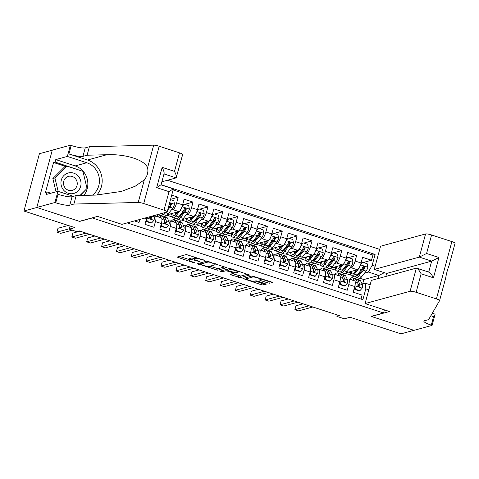 <?xml version="1.0" encoding="UTF-8"?>
<svg xmlns="http://www.w3.org/2000/svg" width="479" height="479" viewBox="0 0 479 479"><rect width="100%" height="100%" fill="white"/><g stroke="black" fill="none" stroke-linecap="round" stroke-linejoin="round"><path stroke-width="0.72" d="M204.515 260.354L186.367 254.535L177.14 257.091L193.69 262.702L195.127 262.893L192.39 261.851A5.119 0.886 -164.9 0 1 189.079 260.073A5.119 0.886 -164.9 0 1 189.349 259.887L190.109 259.678A5.119 0.886 -164.9 0 1 196.402 260.756L199.791 261.642L197.114 260.558A5.119 0.886 -164.9 0 1 193.797 258.786A5.119 0.886 -164.9 0 1 194.067 258.594L194.833 258.385A5.119 0.886 -164.9 0 1 201.126 259.462L204.515 260.354M267.749 282.885L269.713 283.221L272.365 282.466L271.33 281.909L252.134 275.958L242.907 278.515L261.169 284.682L263.139 285.017L266.318 284.113L257.912 281.155L255.942 280.82L254.409 281.239A4.275 0.742 -164.9 0 1 249.721 280.52A4.275 0.742 -164.9 0 1 246.374 278.856A4.275 0.742 -164.9 0 1 246.595 278.694L252.613 277.054A4.275 0.742 -164.9 0 1 257.307 277.772A4.275 0.742 -164.9 0 1 260.648 279.437A4.275 0.742 -164.9 0 1 260.426 279.598L259.337 279.928L260.372 280.484L267.749 282.885L268.162 281.335L270.39 281.604M92.064 218.029L79.646 221.418L36.883 207.491L23.95 211.023L74.886 227.615L69.198 229.172L76.634 231.597L79.221 230.89L339.491 315.679L336.905 316.385L344.341 318.81L350.029 317.254L400.971 333.851L413.904 330.312L371.147 316.385L383.565 312.991L92.1 217.885M226.878 267.731L206.73 261.169L197.504 263.725L217.735 270.228L226.92 267.581M231.399 268.899L249.661 275.066L240.434 277.622L231.1 274.886L230.064 274.329L233.854 273.258L232.902 272.647L226.04 270.713L222.184 271.767L220.083 271.144L229.435 268.563L231.399 268.899M23.95 211.023L39.416 153.705L52.265 150.196M361.034 263.097L361.639 262.929M363.31 262.474L371.518 260.235L362.591 257.325L361.07 262.983L355.119 261.043A6.514 1.82 108 0 1 351.376 267.803L349.658 268.276M346.161 258.253L346.766 258.085M348.437 257.63L356.645 255.391L347.724 252.481L346.197 258.133L340.246 256.199A6.514 1.82 108 0 1 336.503 262.959L334.785 263.426M331.294 253.409L331.893 253.241M333.564 252.786L341.772 250.541L332.851 247.637L331.324 253.289L325.373 251.349A6.514 1.82 108 0 1 321.631 258.115L319.912 258.582M316.421 248.559L317.02 248.397M318.691 247.942L326.9 245.697L317.978 242.793L316.451 248.445L310.5 246.505A6.514 1.82 108 0 1 306.758 253.271L305.039 253.738M301.548 243.715L302.153 243.554M303.818 243.093L312.027 240.853L303.105 237.943L301.578 243.601L295.627 241.661A6.514 1.82 108 0 1 291.885 248.421L290.166 248.894M286.676 238.871L287.28 238.704M288.945 238.249L297.154 236.009L288.232 233.099L286.705 238.752L280.754 236.818A6.514 1.82 108 0 1 277.018 243.577L275.293 244.045M271.803 234.027L272.407 233.86M274.072 233.405L282.281 231.159L273.359 228.255L271.832 233.908L265.881 231.974A6.514 1.82 108 0 1 262.145 238.734L260.426 239.201M256.93 229.178L257.534 229.016M259.199 228.561L267.408 226.316L258.486 223.412L256.96 229.064L251.014 227.124A6.514 1.82 108 0 1 247.272 233.89L245.553 234.357M242.057 224.334L242.661 224.172M244.326 223.717L252.535 221.472L243.613 218.562L242.087 224.22L236.141 222.28A6.514 1.82 108 0 1 232.399 229.04L230.68 229.513M227.184 219.49L227.788 219.322M229.453 218.867L237.662 216.628L228.74 213.718L227.214 219.376L221.268 217.436A6.514 1.82 108 0 1 217.526 224.196L215.807 224.669M212.311 214.646L212.916 214.478M214.58 214.023L222.789 211.784L213.868 208.874L212.341 214.526L206.395 212.592A6.514 1.82 108 0 1 202.653 219.352L200.935 219.819M197.438 209.802L198.043 209.634M199.707 209.179L207.916 206.934L198.995 204.03L197.468 209.682L191.522 207.742A6.514 1.82 108 0 1 187.78 214.508L186.062 214.975M182.565 204.952L183.17 204.79M184.834 204.335L193.049 202.09L184.122 199.186L182.595 204.838L176.649 202.898A6.514 1.82 108 0 1 172.907 209.664L171.189 210.131M170.578 199.318L178.176 197.246L171.71 195.139M134.455 220.921L139.024 222.412L139.82 219.454M146.772 217.556A6.514 1.82 -72 0 1 146.496 218.693L144.975 224.346L153.897 227.256L155.424 221.603A6.514 1.82 108 0 0 155.37 215.969A6.514 1.82 108 0 0 155.022 215.969L153.945 216.263M155.37 215.969L161.321 217.909A6.514 1.82 -72 0 1 161.369 223.537L159.848 229.196L168.77 232.099L170.296 226.447A6.514 1.82 108 0 0 170.243 220.813A6.514 1.82 108 0 0 169.895 220.813L168.818 221.112M170.243 220.813L176.194 222.753A6.514 1.82 -72 0 1 176.242 228.381L174.721 234.039L183.643 236.943L185.169 231.291A6.514 1.82 108 0 0 185.116 225.663A6.514 1.82 108 0 0 184.768 225.663L183.691 225.956M185.116 225.663L191.067 227.597A6.514 1.82 -72 0 1 191.115 233.231L189.588 238.883L198.516 241.793L200.042 236.135A6.514 1.82 108 0 0 199.988 230.507A6.514 1.82 108 0 0 199.641 230.507L198.563 230.8M199.988 230.507L205.94 232.441A6.514 1.82 -72 0 1 205.988 238.075L204.461 243.727L213.389 246.637L214.915 240.979A6.514 1.82 108 0 0 214.861 235.351A6.514 1.82 108 0 0 214.514 235.351L213.436 235.644M214.861 235.351L220.813 237.291A6.514 1.82 -72 0 1 220.861 242.919L219.334 248.571L228.261 251.481L229.788 245.829A6.514 1.82 108 0 0 229.734 240.195A6.514 1.82 108 0 0 229.387 240.195L228.309 240.488M229.734 240.195L235.686 242.134A6.514 1.82 -72 0 1 235.734 247.763L234.207 253.421L243.134 256.325L244.655 250.673A6.514 1.82 108 0 0 244.607 245.038A6.514 1.82 108 0 0 244.26 245.038L243.182 245.338M244.607 245.038L250.559 246.978A6.514 1.82 -72 0 1 250.607 252.613L249.08 258.265L258.007 261.169L259.528 255.517A6.514 1.82 108 0 0 259.48 249.888A6.514 1.82 108 0 0 259.133 249.888L258.055 250.182M259.48 249.888L265.426 251.822A6.514 1.82 -72 0 1 265.48 257.457L263.953 263.109L272.88 266.019L274.401 260.36A6.514 1.82 108 0 0 274.353 254.732A6.514 1.82 108 0 0 274.006 254.732L272.928 255.026M274.353 254.732L280.299 256.672A6.514 1.82 -72 0 1 280.353 262.3L278.826 267.953L287.747 270.863L289.274 265.204A6.514 1.82 108 0 0 289.226 259.576A6.514 1.82 108 0 0 288.879 259.576L287.801 259.869M289.226 259.576L295.172 261.516A6.514 1.82 -72 0 1 295.226 267.144L293.699 272.796L302.62 275.706L304.147 270.054A6.514 1.82 108 0 0 304.099 264.42A6.514 1.82 108 0 0 303.752 264.42L302.668 264.719M304.099 264.42L310.045 266.36A6.514 1.82 -72 0 1 310.099 271.988L308.572 277.646L317.493 280.55L319.02 274.898A6.514 1.82 108 0 0 318.972 269.264A6.514 1.82 108 0 0 318.625 269.264L317.541 269.563M318.972 269.264L324.918 271.204A6.514 1.82 -72 0 1 324.972 276.838L323.445 282.49L332.366 285.394L333.893 279.742A6.514 1.82 108 0 0 333.845 274.114A6.514 1.82 108 0 0 333.498 274.114L332.414 274.407M333.845 274.114L339.791 276.048A6.514 1.82 -72 0 1 339.845 281.682L338.318 287.334L347.239 290.244L348.766 284.586A6.514 1.82 108 0 0 348.718 278.958A6.514 1.82 108 0 0 348.371 278.958L347.287 279.251M340.713 272.012L340.365 271.904M361.07 262.983A6.514 1.82 -72 0 1 357.328 269.743L345.826 272.886M325.84 267.168L325.492 267.054M346.197 258.133A6.514 1.82 -72 0 1 342.455 264.899L330.953 268.036M310.967 262.324L310.62 262.211M331.324 253.289A6.514 1.82 -72 0 1 327.582 260.049L316.08 263.193M296.094 257.48L295.747 257.367M316.451 248.445A6.514 1.82 -72 0 1 312.709 255.205L301.207 258.349M281.221 252.637L280.874 252.523M301.578 243.601A6.514 1.82 -72 0 1 297.836 250.361L286.334 253.505M266.348 247.787L266.001 247.679M286.705 238.752A6.514 1.82 -72 0 1 282.963 245.517L271.461 248.655M251.475 242.943L251.128 242.829M271.832 233.908A6.514 1.82 -72 0 1 268.09 240.674L256.588 243.811M236.602 238.099L236.255 237.985M256.96 229.064A6.514 1.82 -72 0 1 253.217 235.824L241.721 238.967M221.729 233.255L221.388 233.141M242.087 224.22A6.514 1.82 -72 0 1 238.344 230.98L226.848 234.123M206.856 228.405L206.515 228.297M227.214 219.376A6.514 1.82 -72 0 1 223.471 226.136L211.975 229.279M191.983 223.561L191.642 223.448M212.341 214.526A6.514 1.82 -72 0 1 208.599 221.292L197.103 224.429M177.11 218.717L176.769 218.604M197.468 209.682A6.514 1.82 -72 0 1 193.726 216.442L182.23 219.586M162.237 213.874L161.896 213.76M182.595 204.838A6.514 1.82 -72 0 1 178.853 211.598L167.357 214.742M384.409 309.859L383.565 312.991M379.709 249.379L167.506 180.254M371.518 260.235L372.919 255.044L375.093 254.451L161.088 184.732M375.093 254.451L372.165 265.294L375.153 266.264M368.8 289.813L365.812 288.837L362.884 299.68L127.204 222.903M343.03 280.413L343.688 280.239M328.157 275.569L328.816 275.389M313.284 270.725L313.943 270.545M298.411 265.881L299.07 265.701M283.538 261.037L284.197 260.857M268.665 256.187L269.324 256.008M253.792 251.343L254.451 251.164M238.925 246.499L239.578 246.32M224.052 241.656L224.705 241.476M209.179 236.812L209.832 236.632M194.306 231.962L194.959 231.782M179.433 227.118L180.086 226.938M164.56 222.274L165.213 222.094M149.688 217.43L150.34 217.25M361.034 299.082L362.112 295.088L353.191 292.178L354.717 286.526A6.514 1.82 -72 0 0 354.664 280.898L348.718 278.958M178.176 197.246L176.649 202.898M193.049 202.09L191.522 207.742M207.916 206.934L206.395 212.592M222.789 211.784L221.268 217.436M237.662 216.628L236.141 222.28M252.535 221.472L251.014 227.124M267.408 226.316L265.881 231.974M282.281 231.159L280.754 236.818M297.154 236.009L295.627 241.661M312.027 240.853L310.5 246.505M326.9 245.697L325.373 251.349M341.772 250.541L340.246 256.199M356.645 255.391L355.119 261.043M372.919 255.044L173.105 189.947M362.639 283.969L363.83 279.544L378.835 275.449L368.423 272.054L364.531 273.12M363.83 279.544L359.849 278.251M355.586 276.862L355.238 276.748M337.288 314.96L336.905 316.385M70.042 226.04L69.198 229.172M377.985 278.586L378.835 275.449L384.38 272.689M357.903 285.262L358.561 285.083M362.16 284.095L365.411 283.209L370.165 284.754M330.324 268.462L335.983 270.306M315.451 263.618L321.11 265.462M300.578 258.774L306.237 260.612M285.706 253.924L291.364 255.768M270.833 249.08L276.491 250.924M255.96 244.236L261.618 246.08M241.087 239.392L246.745 241.236M226.214 234.548L231.872 236.387M211.341 229.698L216.999 231.543M196.468 224.855L202.126 226.699M181.595 220.011L187.253 221.855M166.728 215.167L172.38 217.005M345.197 273.305L350.856 275.15M170.183 213.969L171.907 214.526M185.056 218.813L186.78 219.376M199.929 223.657L201.653 224.22M214.802 228.501L216.526 229.064M229.675 233.351L231.399 233.908M244.547 238.195L246.272 238.758M259.42 243.039L261.145 243.601M274.293 247.882L276.012 248.445M289.166 252.732L290.885 253.289M304.039 257.576L305.758 258.133M318.912 262.42L320.631 262.983M333.785 267.264L335.504 267.827M365.812 288.837L365.411 283.209M368.423 272.054L372.165 265.294M348.658 272.108L350.377 272.671M193.797 258.786L194.217 257.235A5.119 0.886 -164.9 0 1 194.486 257.043L194.773 256.966M193.899 258.421A5.119 0.886 -164.9 0 0 190.528 258.127L190.109 259.678M189.079 260.073L189.492 258.522A5.119 0.886 -164.9 0 1 189.762 258.337L190.528 258.127M179.529 256.403L189.217 259.558M209.748 266.246L218.155 268.677L224.992 266.815M199.899 263.037L200.408 263.205M209.592 262.223L208.215 261.989L200.192 264.18L202.976 265.3A5.119 0.886 -164.9 0 0 209.275 266.378L214.76 264.881A5.119 0.886 -164.9 0 0 215.029 264.689A5.119 0.886 -164.9 0 0 211.712 262.911L209.592 262.223L209.7 261.833M247.691 274.21L240.853 276.078L240.434 277.622M232.453 273.641L240.853 276.078M227.938 269.36L227.142 269.192M237.698 272.21A4.275 0.742 -164.9 0 0 237.925 272.048A4.275 0.742 -164.9 0 0 234.578 270.384A4.275 0.742 -164.9 0 0 229.89 269.665L227.687 270.3L228.722 270.857L235.578 272.785L237.698 272.21M260.372 280.484L260.792 278.934L268.162 281.335M255.151 281.035L261.588 283.137L264.348 283.257M245.296 277.826L246.541 278.233M68.263 225.459L57.977 228.267L56.929 232.141L69.305 228.758M56.929 232.141L60.647 233.351L72.281 230.177M78.173 176.062A10.592 9.999 74.7 0 0 63.976 175.446A10.592 9.999 74.7 0 0 63.803 190.355A10.592 9.999 74.7 0 0 78.005 190.971A10.592 9.999 74.7 0 0 78.173 176.062M75.299 178.481A7.251 6.844 74.7 0 0 68.467 176.38A7.251 6.844 74.7 0 0 65.455 188.265A7.251 6.844 74.7 0 0 72.287 190.367A7.251 6.844 74.7 0 0 75.299 178.481M56.055 191.804L52.864 178.541L64.797 166.674L66.868 166.111L82.927 171.338L87.046 188.439L79.963 195.48M58.157 191.355L54.929 177.978L66.868 166.111M52.864 178.541L54.929 177.978M161.878 181.792L176.152 177.889L163.998 173.931M73.91 204.054L76.197 195.576L95.914 195.085L121.361 191.444L135.258 186.193L144.329 179.805C147.394 175.949 148.472 171.955 147.562 167.818C145.005 160.034 125.761 153.855 106.805 154.735L87.088 155.22L82.945 156.352A11.406 1.982 15.1 0 1 68.916 153.951L71.203 145.466L70.383 145.203L52.277 150.149L36.811 207.467L79.418 221.346L97.53 216.4L121.923 224.346L166.937 212.047A4.886 0.85 -164.9 0 0 167.195 211.868A4.886 0.85 -164.9 0 0 164.028 210.167L143.724 203.557A4.886 0.85 -164.9 0 0 138.215 202.467L73.91 204.054L69.772 205.186A11.406 1.982 15.1 0 1 55.738 202.785L54.917 202.515L36.811 207.467M87.088 155.22L89.375 146.742L85.238 147.873A11.406 1.982 15.1 0 1 71.203 145.466M55.738 202.785L58.025 194.3A11.406 1.982 15.1 0 0 72.06 196.707L76.197 195.576M164.028 210.167L169.021 191.66L156.675 187.636L162.153 167.345L174.5 171.368L179.493 152.855L159.19 146.239L143.724 203.557M147.562 167.818L153.675 145.149L89.375 146.742M54.917 202.515L57.953 191.289L46.361 194.456L47.032 191.977L50.864 193.223M65.641 166.441L53.546 162.501L45.475 192.396L47.032 191.977M53.546 162.501L55.097 162.076L55.768 159.597L67.353 156.435L70.383 145.203M92.393 195.175A18.328 17.31 74.7 0 0 99.159 177.416A18.328 17.31 74.7 0 0 86.765 162.758L67.353 156.435M57.953 191.289L73.431 196.33M96.764 195.061A21.22 20.04 74.7 0 0 87.507 160.004L68.916 153.951M153.675 145.149A4.886 0.85 15.1 0 1 159.19 146.239M179.493 152.855A4.886 0.85 15.1 0 1 182.661 154.549L176.152 177.889C176.883 177.248 176.332 175.075 174.5 171.368M55.768 159.597L75.173 165.92A18.328 17.31 -105.3 0 1 83.873 195.384M82.843 171.314L55.097 162.076M80.28 195.474L86.986 188.498M86.615 188.864L87.046 188.75M82.466 171.189L82.789 171.099M169.021 191.66L173.182 188.888M167.195 211.868L173.392 188.9L161.052 184.852M156.675 187.636L160.842 184.87M162.153 167.345C163.986 171.051 164.542 173.224 163.806 173.871M365.088 303.566L410.102 291.268L416.353 268.108L371.339 280.407L365.088 303.566L389.481 311.512L371.369 316.457L413.982 330.336L432.088 325.391L435.118 314.158L432.298 313.242M385.834 276.443L386.649 273.431L374.303 269.408L380.554 246.248L425.568 233.95A4.886 0.85 15.1 0 1 431.585 234.979L451.883 241.596A4.886 0.85 15.1 0 1 455.05 243.29L448.919 265.995C447.56 269.384 446.482 273.377 445.686 277.976L439.584 300.608A4.886 0.85 -164.9 0 1 439.572 300.644L428.621 319.613L424.484 320.744A11.406 1.982 -164.9 0 0 423.885 321.164A11.406 1.982 -164.9 0 0 431.274 325.127L432.088 325.391M431.585 234.979L426.585 253.493L438.932 257.51L433.459 277.808L421.113 273.784L416.119 292.298L436.417 298.908L451.883 241.596M374.303 269.408L419.317 257.109L425.568 233.95M439.584 300.608A4.886 0.85 -164.9 0 0 436.417 298.908M416.119 292.298A4.886 0.85 -164.9 0 0 410.102 291.268M430.884 315.691A11.406 1.982 -164.9 0 0 433.561 316.643L431.274 325.127M386.649 273.431L431.663 261.133L419.317 257.109L426.585 253.493M438.932 257.51L431.663 261.133L428.717 272.054M433.459 277.808C431.423 274.156 429.837 272.264 428.699 272.132M421.113 273.784C419.077 270.132 417.49 268.24 416.353 268.108L429.028 272.156M170.488 199.659L173.841 200.749L174.494 204.335A4.317 1.209 108 0 1 172.769 208.131L168.476 213.562A12.466 3.485 108 0 1 165.692 215.311L162.866 214.388A12.466 3.485 -72 0 0 165.65 212.64L165.896 212.335M162.83 213.167A12.466 3.485 108 0 1 161.082 213.808L160.812 213.718M162.118 213.664A12.466 3.485 -72 0 0 162.866 214.388M167.674 210.077L169.943 207.209A4.317 1.209 -72 0 0 171.29 204.593L171.296 203.94L170.614 203.33L169.506 204.012A4.317 1.209 108 0 1 168.967 205.281M169.871 203.503L170.548 204.796A2.197 0.617 108 0 1 170.129 205.491L168.285 207.826M181.721 207.455A4.317 1.209 108 0 1 180.206 210.556L175.913 215.987A12.466 3.485 108 0 1 173.129 217.735A12.466 3.485 108 0 1 171.919 213.496M178.026 211.826L176.092 214.269A10.346 2.892 108 0 1 173.787 215.718A10.346 2.892 108 0 1 172.775 213.263M182.337 205.725L184.253 204.144L188.714 205.599L189.367 209.179A4.317 1.209 108 0 1 187.642 212.975L183.349 218.406A12.466 3.485 108 0 1 180.565 220.154L177.739 219.232A12.466 3.485 -72 0 0 180.523 217.484L184.816 212.053A4.317 1.209 -72 0 0 186.163 209.437L186.169 208.784L185.487 208.179L184.379 208.856A4.317 1.209 108 0 1 183.032 211.473L178.739 216.903A12.466 3.485 108 0 1 175.955 218.652L173.129 217.735M180.266 216.286A10.346 2.892 108 0 1 180.206 215.053M184.253 204.144L182.026 206.647M176.835 212.149A12.466 3.485 -72 0 0 176.637 213.58M176.991 218.508A12.466 3.485 -72 0 0 177.739 219.232M175.643 212.478A10.346 2.892 -72 0 0 175.655 214.784M184.744 208.353L185.421 209.64A2.197 0.617 108 0 1 185.002 210.341L180.703 215.772A10.346 2.892 108 0 1 178.463 217.238M177.481 212.514A10.346 2.892 108 0 1 177.553 211.958M80.029 231.153L72.85 233.117L71.802 236.985L86.022 233.105M71.802 236.985L75.52 238.201L89.741 234.315M146.64 218.137L147.233 221.406L151.699 222.861L154.022 220.244A4.317 1.209 -72 0 0 154.232 216.861L153.663 215.676M146.275 220.011A10.346 2.892 -72 0 0 145.909 220.879M147.233 221.406L146.562 221.591L151.023 223.046L151.699 222.861M146.562 221.591L146.221 219.717M94.902 235.997L87.723 237.961L86.675 241.835L100.895 237.949M86.675 241.835L90.393 243.045L104.614 239.159M150.059 216.658L150.622 217.825A2.197 0.617 108 0 1 150.699 218.388L151.442 218.184A4.317 1.209 -72 0 0 151.508 216.263M149.765 216.736A4.317 1.209 108 0 1 149.658 217.598L150.454 218.831L151.442 218.184M161.513 222.98L162.106 226.25L166.572 227.705L168.889 225.094A4.317 1.209 -72 0 0 169.105 221.711L167.291 217.945A12.466 3.485 -72 0 0 166.518 217.167L163.692 216.251A12.466 3.485 -72 0 0 162.656 216.394M161.148 224.861A10.346 2.892 -72 0 0 160.782 225.723M160.944 217.783L159.854 215.526A12.466 3.485 -72 0 0 159.082 214.748A12.466 3.485 -72 0 0 156.441 216.316M158.896 217.119A10.346 2.892 -72 0 0 158.423 216.759A10.346 2.892 -72 0 0 157.836 216.771M162.106 226.25L161.435 226.435L165.896 227.89L166.572 227.705M161.435 226.435L161.094 224.561M109.775 240.841L102.596 242.805L101.548 246.679L115.768 242.793M101.548 246.679L105.266 247.888L119.487 244.003M159.082 214.748L161.908 215.67A12.466 3.485 108 0 1 162.68 216.442L164.495 220.208A4.317 1.209 108 0 1 164.531 222.448L165.327 223.675L166.315 223.028A4.317 1.209 -72 0 0 166.279 220.789L164.465 217.023A12.466 3.485 -72 0 0 163.692 216.251M164.644 220.915L165.494 222.669A2.197 0.617 108 0 1 165.572 223.232L166.315 223.028M176.386 227.83L176.979 231.1L181.439 232.549L183.762 229.938A4.317 1.209 -72 0 0 183.978 226.555L182.164 222.789A12.466 3.485 -72 0 0 181.391 222.017L178.565 221.094A12.466 3.485 -72 0 0 177.529 221.238M176.021 229.704A10.346 2.892 -72 0 0 175.655 230.573M175.817 222.633L174.727 220.37A12.466 3.485 -72 0 0 173.955 219.592A12.466 3.485 -72 0 0 171.314 221.166M173.769 221.963A10.346 2.892 -72 0 0 173.296 221.603A10.346 2.892 -72 0 0 172.709 221.615M176.979 231.1L176.308 231.279L180.769 232.734L181.439 232.549M176.308 231.279L175.967 229.411M124.648 245.691L117.469 247.649L116.421 251.523L130.641 247.637M116.421 251.523L120.139 252.732L134.354 248.852M173.955 219.592L176.781 220.514A12.466 3.485 108 0 1 177.553 221.292L179.368 225.052A4.317 1.209 108 0 1 179.403 227.291L180.2 228.519L181.188 227.872A4.317 1.209 -72 0 0 181.152 225.633L179.338 221.873A12.466 3.485 -72 0 0 178.565 221.094M179.517 225.759L180.367 227.513A2.197 0.617 108 0 1 180.445 228.076L181.188 227.872M196.594 212.299A4.317 1.209 108 0 1 195.079 215.4L190.786 220.831A12.466 3.485 108 0 1 188.002 222.579A12.466 3.485 108 0 1 186.792 218.34M192.899 216.67L190.965 219.113A10.346 2.892 108 0 1 188.66 220.562A10.346 2.892 108 0 1 187.648 218.107M197.21 210.568L199.126 208.988L203.587 210.443L204.24 214.023A4.317 1.209 108 0 1 202.515 217.819L198.222 223.25A12.466 3.485 108 0 1 195.438 224.998L192.612 224.082A12.466 3.485 -72 0 0 195.396 222.334L199.689 216.903A4.317 1.209 -72 0 0 201.036 214.281L201.042 213.628L200.36 213.023L199.252 213.7A4.317 1.209 108 0 1 197.905 216.322L193.612 221.753A12.466 3.485 108 0 1 190.828 223.501L188.002 222.579M195.139 221.13A10.346 2.892 108 0 1 195.079 219.897M199.126 208.988L196.899 211.49M191.708 216.999A12.466 3.485 -72 0 0 191.51 218.424M191.863 223.352A12.466 3.485 -72 0 0 192.612 224.082M190.516 217.322A10.346 2.892 -72 0 0 190.528 219.627M199.617 213.197L200.294 214.484A2.197 0.617 108 0 1 199.875 215.185L195.576 220.615A10.346 2.892 108 0 1 193.336 222.082M192.354 217.358A10.346 2.892 108 0 1 192.426 216.801M191.259 232.674L191.851 235.943L196.312 237.398L198.635 234.782A4.317 1.209 -72 0 0 198.851 231.399L197.037 227.639A12.466 3.485 -72 0 0 196.264 226.86L193.438 225.938A12.466 3.485 -72 0 0 192.402 226.088M190.893 234.548A10.346 2.892 -72 0 0 190.528 235.417M190.69 227.477L189.6 225.214A12.466 3.485 -72 0 0 188.828 224.435A12.466 3.485 -72 0 0 186.187 226.01M188.642 226.806A10.346 2.892 -72 0 0 188.169 226.453A10.346 2.892 -72 0 0 187.582 226.465M191.851 235.943L191.181 236.129L195.642 237.578L196.312 237.398M191.181 236.129L190.84 234.255M139.521 250.535L132.342 252.493L131.294 256.367L145.508 252.487M131.294 256.367L135.012 257.582L149.226 253.696M188.828 224.435L191.654 225.358A12.466 3.485 108 0 1 192.426 226.136L194.24 229.896A4.317 1.209 108 0 1 194.276 232.135L195.073 233.363L196.061 232.716A4.317 1.209 -72 0 0 196.025 230.477L194.211 226.717A12.466 3.485 -72 0 0 193.438 225.938M194.39 230.603L195.24 232.357A2.197 0.617 108 0 1 195.318 232.92L196.061 232.716M211.467 217.143A4.317 1.209 108 0 1 209.952 220.244L205.659 225.675A12.466 3.485 108 0 1 202.874 227.423A12.466 3.485 108 0 1 201.659 223.184M207.772 221.52L205.838 223.956A10.346 2.892 108 0 1 203.533 225.411A10.346 2.892 108 0 1 202.521 222.951M212.083 215.412L213.999 213.832L218.46 215.287L219.113 218.873A4.317 1.209 108 0 1 217.388 222.669L213.095 228.1A12.466 3.485 108 0 1 210.311 229.848L207.485 228.926A12.466 3.485 -72 0 0 210.269 227.178L214.562 221.747A4.317 1.209 -72 0 0 215.909 219.131L215.915 218.472L215.233 217.867L214.125 218.55A4.317 1.209 108 0 1 212.778 221.166L208.485 226.597A12.466 3.485 108 0 1 205.701 228.345L202.874 227.423M210.012 225.974A10.346 2.892 108 0 1 209.952 224.741M213.999 213.832L211.772 216.334M206.581 221.843A12.466 3.485 -72 0 0 206.383 223.268M206.736 228.196A12.466 3.485 -72 0 0 207.485 228.926M205.389 222.166A10.346 2.892 -72 0 0 205.401 224.471M214.49 218.041L215.161 219.334A2.197 0.617 108 0 1 214.748 220.029L210.449 225.459A10.346 2.892 108 0 1 208.209 226.932M207.227 222.202A10.346 2.892 108 0 1 207.299 221.645M206.132 237.518L206.724 240.787L211.185 242.242L213.508 239.626A4.317 1.209 -72 0 0 213.724 236.243L211.91 232.483A12.466 3.485 -72 0 0 211.137 231.704L208.311 230.782A12.466 3.485 -72 0 0 207.275 230.932M205.766 239.392A10.346 2.892 -72 0 0 205.401 240.26M205.563 232.321L204.473 230.058A12.466 3.485 -72 0 0 203.701 229.279A12.466 3.485 -72 0 0 201.06 230.854M203.515 231.656A10.346 2.892 -72 0 0 203.042 231.297A10.346 2.892 -72 0 0 202.455 231.309M206.724 240.787L206.054 240.973L210.515 242.428L211.185 242.242M206.054 240.973L205.713 239.099M154.394 255.379L147.215 257.343L146.167 261.211L160.381 257.331M146.167 261.211L149.885 262.426L164.099 258.54M203.701 229.279L206.527 230.201A12.466 3.485 108 0 1 207.299 230.98L209.113 234.74A4.317 1.209 108 0 1 209.149 236.979L209.946 238.213L210.934 237.56A4.317 1.209 -72 0 0 210.898 235.321L209.083 231.561A12.466 3.485 -72 0 0 208.311 230.782M209.263 235.446L210.113 237.207A2.197 0.617 108 0 1 210.191 237.764L210.934 237.56M226.339 221.987A4.317 1.209 108 0 1 224.825 225.088L220.532 230.519A12.466 3.485 108 0 1 217.747 232.267A12.466 3.485 108 0 1 216.532 228.028M222.645 226.363L220.711 228.806A10.346 2.892 108 0 1 218.406 230.255A10.346 2.892 108 0 1 217.394 227.794M226.956 220.262L228.872 218.681L233.333 220.13L233.986 223.717A4.317 1.209 108 0 1 232.261 227.513L227.968 232.944A12.466 3.485 108 0 1 225.184 234.692L222.358 233.77A12.466 3.485 -72 0 0 225.142 232.022L229.435 226.591A4.317 1.209 -72 0 0 230.782 223.974L230.788 223.316L230.106 222.711L228.998 223.394A4.317 1.209 108 0 1 227.651 226.01L223.358 231.441A12.466 3.485 108 0 1 220.574 233.189L217.747 232.267M224.885 230.818A10.346 2.892 108 0 1 224.819 229.585M228.872 218.681L226.645 221.184M221.454 226.687A12.466 3.485 -72 0 0 221.256 228.118M221.609 233.039A12.466 3.485 -72 0 0 222.358 233.77M220.262 227.01A10.346 2.892 -72 0 0 220.274 229.321M229.363 222.885L230.034 224.178A2.197 0.617 108 0 1 229.615 224.873L225.322 230.303A10.346 2.892 108 0 1 223.082 231.776M222.1 227.046A10.346 2.892 108 0 1 222.172 226.489M221.005 242.362L221.597 245.631L226.058 247.086L228.381 244.476A4.317 1.209 -72 0 0 228.597 241.087L226.783 237.327A12.466 3.485 -72 0 0 226.01 236.548L223.184 235.632A12.466 3.485 -72 0 0 222.148 235.776M220.639 244.236A10.346 2.892 -72 0 0 220.274 245.104M220.436 237.165L219.346 234.902A12.466 3.485 -72 0 0 218.574 234.129A12.466 3.485 -72 0 0 215.933 235.698M218.388 236.5A10.346 2.892 -72 0 0 217.915 236.141A10.346 2.892 -72 0 0 217.322 236.153M221.597 245.631L220.927 245.817L225.387 247.272L226.058 247.086M220.927 245.817L220.585 243.943M169.267 260.223L162.082 262.187L161.04 266.061L175.254 262.175M161.04 266.061L164.758 267.27L178.972 263.384M218.574 234.129L221.4 235.045A12.466 3.485 108 0 1 222.172 235.824L223.986 239.59A4.317 1.209 108 0 1 224.022 241.829L224.819 243.057L225.807 242.41A4.317 1.209 -72 0 0 225.771 240.171L223.956 236.404A12.466 3.485 -72 0 0 223.184 235.632M224.136 240.29L224.98 242.051A2.197 0.617 108 0 1 225.064 242.613L225.807 242.41M241.212 226.836A4.317 1.209 108 0 1 239.698 229.932L235.399 235.363A12.466 3.485 108 0 1 232.62 237.111A12.466 3.485 108 0 1 231.405 232.878M237.518 231.207L235.584 233.65A10.346 2.892 108 0 1 233.279 235.099A10.346 2.892 108 0 1 232.267 232.638M241.829 225.106L243.745 223.525L248.206 224.98L248.858 228.561A4.317 1.209 108 0 1 247.134 232.357L242.835 237.788A12.466 3.485 108 0 1 240.057 239.536L237.231 238.614A12.466 3.485 -72 0 0 240.015 236.866L244.308 231.435A4.317 1.209 -72 0 0 245.655 228.818L245.661 228.166L244.979 227.555L243.871 228.238A4.317 1.209 108 0 1 242.524 230.854L238.225 236.285A12.466 3.485 108 0 1 235.446 238.033L232.62 237.111M239.751 235.668A10.346 2.892 108 0 1 239.692 234.429M243.745 223.525L241.518 226.028M236.327 231.531A12.466 3.485 -72 0 0 236.129 232.962M236.482 237.889A12.466 3.485 -72 0 0 237.231 238.614M235.135 231.86A10.346 2.892 -72 0 0 235.141 234.165M244.236 227.735L244.907 229.022A2.197 0.617 108 0 1 244.488 229.722L240.195 235.153A10.346 2.892 108 0 1 237.955 236.62M236.973 231.89A10.346 2.892 108 0 1 237.045 231.339M235.878 247.212L236.47 250.475L240.931 251.93L243.254 249.319A4.317 1.209 -72 0 0 243.47 245.937L241.656 242.17A12.466 3.485 -72 0 0 240.883 241.392L238.057 240.476A12.466 3.485 -72 0 0 237.021 240.62M235.512 249.086A10.346 2.892 -72 0 0 235.147 249.948M235.309 242.015L234.219 239.751A12.466 3.485 -72 0 0 233.447 238.973A12.466 3.485 -72 0 0 230.806 240.542M233.261 241.344A10.346 2.892 -72 0 0 232.788 240.985A10.346 2.892 -72 0 0 232.195 240.997M236.47 250.475L235.8 250.661L240.26 252.116L240.931 251.93M235.8 250.661L235.458 248.793M184.14 265.067L176.955 267.031L175.913 270.904L190.127 267.019M175.913 270.904L179.631 272.114L193.845 268.234M233.447 238.973L236.273 239.895A12.466 3.485 108 0 1 237.045 240.668L238.859 244.434A4.317 1.209 108 0 1 238.895 246.673L239.692 247.9L240.68 247.254A4.317 1.209 -72 0 0 240.644 245.014L238.829 241.248A12.466 3.485 -72 0 0 238.057 240.476M239.009 245.14L239.853 246.895A2.197 0.617 108 0 1 239.937 247.457L240.68 247.254M256.085 231.68A4.317 1.209 108 0 1 254.571 234.782L250.272 240.213A12.466 3.485 108 0 1 247.493 241.961A12.466 3.485 108 0 1 246.278 237.722M252.385 236.051L250.457 238.494A10.346 2.892 108 0 1 248.146 239.943A10.346 2.892 108 0 1 247.14 237.488M256.702 229.95L258.618 228.369L263.079 229.824L263.731 233.405A4.317 1.209 108 0 1 262.007 237.201L257.708 242.631A12.466 3.485 108 0 1 254.93 244.38L252.104 243.464A12.466 3.485 -72 0 0 254.882 241.715L259.181 236.279A4.317 1.209 -72 0 0 260.528 233.662L260.534 233.01L259.852 232.405L258.744 233.081A4.317 1.209 108 0 1 257.397 235.698L253.098 241.129A12.466 3.485 108 0 1 250.319 242.877L247.493 241.961M254.624 240.512A10.346 2.892 108 0 1 254.565 239.278M258.618 228.369L256.391 230.872M251.2 236.375A12.466 3.485 -72 0 0 251.002 237.806M251.355 242.733A12.466 3.485 -72 0 0 252.104 243.464M250.008 236.704A10.346 2.892 -72 0 0 250.014 239.009M259.109 232.578L259.78 233.866A2.197 0.617 108 0 1 259.361 234.566L255.067 239.997A10.346 2.892 108 0 1 252.822 241.464M251.846 236.74A10.346 2.892 108 0 1 251.918 236.183M250.751 252.056L251.343 255.325L255.804 256.774L258.127 254.163A4.317 1.209 -72 0 0 258.343 250.78L256.528 247.014A12.466 3.485 -72 0 0 255.756 246.242L252.93 245.32A12.466 3.485 -72 0 0 251.894 245.464M250.385 253.93A10.346 2.892 -72 0 0 250.02 254.798M250.182 246.859L249.092 244.595A12.466 3.485 -72 0 0 248.32 243.817A12.466 3.485 -72 0 0 245.679 245.392M248.134 246.188A10.346 2.892 -72 0 0 247.661 245.829A10.346 2.892 -72 0 0 247.068 245.841M251.343 255.325L250.673 255.505L255.133 256.96L255.804 256.774M250.673 255.505L250.331 253.636M199.013 269.916L191.828 271.874L190.786 275.748L205 271.862M190.786 275.748L194.504 276.958L208.718 273.078M248.32 243.817L251.146 244.739A12.466 3.485 108 0 1 251.918 245.517L253.732 249.278A4.317 1.209 108 0 1 253.768 251.517L254.565 252.744L255.552 252.098A4.317 1.209 -72 0 0 255.517 249.858L253.702 246.098A12.466 3.485 -72 0 0 252.93 245.32M253.882 249.984L254.726 251.738A2.197 0.617 108 0 1 254.81 252.301L255.552 252.098M270.952 236.524A4.317 1.209 108 0 1 269.443 239.626L265.144 245.056A12.466 3.485 108 0 1 262.366 246.805A12.466 3.485 108 0 1 261.151 242.566M267.258 240.895L265.33 243.338A10.346 2.892 108 0 1 263.019 244.793A10.346 2.892 108 0 1 262.013 242.332M271.575 234.794L273.491 233.213L277.952 234.668L278.604 238.249A4.317 1.209 108 0 1 276.88 242.045L272.581 247.481A12.466 3.485 108 0 1 269.803 249.23L266.977 248.308A12.466 3.485 -72 0 0 269.755 246.559L274.054 241.129A4.317 1.209 -72 0 0 275.401 238.512L275.407 237.853L274.718 237.249L273.611 237.925A4.317 1.209 108 0 1 272.27 240.548L267.971 245.978A12.466 3.485 108 0 1 265.192 247.727L262.366 246.805M269.497 245.356A10.346 2.892 108 0 1 269.438 244.122M273.491 233.213L271.264 235.716M266.073 241.224A12.466 3.485 -72 0 0 265.875 242.649M266.228 247.577A12.466 3.485 -72 0 0 266.977 248.308M264.881 241.548A10.346 2.892 -72 0 0 264.887 243.853M273.982 237.422L274.653 238.716A2.197 0.617 108 0 1 274.233 239.41L269.94 244.841A10.346 2.892 108 0 1 267.695 246.308M266.719 241.584A10.346 2.892 108 0 1 266.791 241.027M265.623 256.9L266.216 260.169L270.677 261.624L273 259.007A4.317 1.209 -72 0 0 273.216 255.624L271.401 251.864A12.466 3.485 -72 0 0 270.629 251.086L267.803 250.164A12.466 3.485 -72 0 0 266.767 250.313M265.258 258.774A10.346 2.892 -72 0 0 264.887 259.642M265.055 251.703L263.965 249.439A12.466 3.485 -72 0 0 263.193 248.661A12.466 3.485 -72 0 0 260.552 250.236M263.007 251.032A10.346 2.892 -72 0 0 262.534 250.679A10.346 2.892 -72 0 0 261.941 250.691M266.216 260.169L265.546 260.354L270.006 261.803L270.677 261.624M265.546 260.354L265.204 258.48M213.885 274.76L206.7 276.724L205.659 280.592L219.873 276.712M205.659 280.592L209.377 281.808L223.591 277.922M263.193 248.661L266.019 249.583A12.466 3.485 108 0 1 266.791 250.361L268.605 254.121A4.317 1.209 108 0 1 268.641 256.361L269.438 257.594L270.425 256.942A4.317 1.209 -72 0 0 270.39 254.702L268.575 250.942A12.466 3.485 -72 0 0 267.803 250.164M268.755 254.828L269.599 256.588A2.197 0.617 108 0 1 269.683 257.145L270.425 256.942M285.825 241.368A4.317 1.209 108 0 1 284.316 244.47L280.017 249.9A12.466 3.485 108 0 1 277.239 251.649A12.466 3.485 108 0 1 276.024 247.409M282.131 245.745L280.203 248.182A10.346 2.892 108 0 1 277.892 249.637A10.346 2.892 108 0 1 276.886 247.176M286.448 239.638L288.364 238.057L292.825 239.512L293.471 243.098A4.317 1.209 108 0 1 291.753 246.895L287.454 252.325A12.466 3.485 108 0 1 284.676 254.074L281.85 253.151A12.466 3.485 -72 0 0 284.628 251.403L288.927 245.972A4.317 1.209 -72 0 0 290.268 243.356L290.28 242.697L289.591 242.093L288.484 242.775A4.317 1.209 108 0 1 287.143 245.392L282.844 250.822A12.466 3.485 108 0 1 280.065 252.571L277.239 251.649M284.37 250.2A10.346 2.892 108 0 1 284.31 248.966M288.364 238.057L286.137 240.566M280.945 246.068A12.466 3.485 -72 0 0 280.748 247.499M281.101 252.421A12.466 3.485 -72 0 0 281.85 253.151M279.754 246.392A10.346 2.892 -72 0 0 279.76 248.697M288.855 242.266L289.526 243.56A2.197 0.617 108 0 1 289.106 244.254L284.813 249.685A10.346 2.892 108 0 1 282.568 251.158M281.592 246.428A10.346 2.892 108 0 1 281.658 245.871M280.496 261.744L281.089 265.013L285.55 266.468L287.873 263.851A4.317 1.209 -72 0 0 288.089 260.468L286.274 256.708A12.466 3.485 -72 0 0 285.496 255.93L282.676 255.008A12.466 3.485 -72 0 0 281.64 255.157M280.131 263.618A10.346 2.892 -72 0 0 279.76 264.486M279.928 256.546L278.838 254.283A12.466 3.485 -72 0 0 278.065 253.511A12.466 3.485 -72 0 0 275.425 255.079M277.88 255.882A10.346 2.892 -72 0 0 277.407 255.523A10.346 2.892 -72 0 0 276.814 255.535M281.089 265.013L280.419 265.198L284.879 266.653L285.55 266.468M280.419 265.198L280.077 263.324M228.758 279.604L221.573 281.568L220.532 285.442L234.746 281.556M220.532 285.442L224.25 286.652L238.464 282.766M278.065 253.511L280.886 254.427A12.466 3.485 108 0 1 281.664 255.205L283.478 258.965A4.317 1.209 108 0 1 283.514 261.205L284.31 262.438L285.298 261.791A4.317 1.209 -72 0 0 285.262 259.546L283.448 255.786A12.466 3.485 -72 0 0 282.676 255.008M283.628 259.672L284.472 261.432A2.197 0.617 108 0 1 284.55 261.989L285.298 261.791M300.698 246.212A4.317 1.209 108 0 1 299.189 249.314L294.89 254.744A12.466 3.485 108 0 1 292.112 256.493A12.466 3.485 108 0 1 290.897 252.259M297.004 250.589L295.076 253.032A10.346 2.892 108 0 1 292.765 254.481A10.346 2.892 108 0 1 291.759 252.02M301.321 244.488L303.231 242.907L307.698 244.356L308.344 247.942A4.317 1.209 108 0 1 306.62 251.738L302.327 257.169A12.466 3.485 108 0 1 299.549 258.917L296.723 257.995A12.466 3.485 -72 0 0 299.501 256.247L303.8 250.816A4.317 1.209 -72 0 0 305.141 248.2L305.153 247.541L304.464 246.936L303.357 247.619A4.317 1.209 108 0 1 302.01 250.236L297.716 255.666A12.466 3.485 108 0 1 294.938 257.415L292.112 256.493M299.243 255.05A10.346 2.892 108 0 1 299.183 253.81M303.231 242.907L301.01 245.41M295.818 250.912A12.466 3.485 -72 0 0 295.621 252.343M295.968 257.271A12.466 3.485 -72 0 0 296.723 257.995M294.627 251.236A10.346 2.892 -72 0 0 294.633 253.547M303.728 247.11L304.399 248.403A2.197 0.617 108 0 1 303.979 249.098L299.686 254.529A10.346 2.892 108 0 1 297.441 256.002M296.465 251.271A10.346 2.892 108 0 1 296.531 250.715M295.369 266.587L295.962 269.857L300.423 271.312L302.746 268.701A4.317 1.209 -72 0 0 302.962 265.312L301.147 261.552A12.466 3.485 -72 0 0 300.369 260.774L297.543 259.858A12.466 3.485 -72 0 0 296.513 260.001M295.004 268.468A10.346 2.892 -72 0 0 294.633 269.33M294.801 261.39L293.711 259.127A12.466 3.485 -72 0 0 292.932 258.355A12.466 3.485 -72 0 0 290.298 259.923M292.747 260.726A10.346 2.892 -72 0 0 292.28 260.366A10.346 2.892 -72 0 0 291.687 260.378M295.962 269.857L295.286 270.042L299.752 271.497L300.423 271.312M295.286 270.042L294.95 268.168M243.631 284.448L236.446 286.412L235.405 290.286L249.619 286.4M235.405 290.286L239.123 291.495L253.337 287.61M292.932 258.355L295.759 259.271A12.466 3.485 108 0 1 296.537 260.049L298.351 263.815A4.317 1.209 108 0 1 298.387 266.055L299.183 267.282L300.171 266.635A4.317 1.209 -72 0 0 300.135 264.396L298.321 260.63A12.466 3.485 -72 0 0 297.543 259.858M298.501 264.516L299.345 266.276A2.197 0.617 108 0 1 299.423 266.839L300.171 266.635M315.571 251.062A4.317 1.209 108 0 1 314.056 254.157L309.763 259.594A12.466 3.485 108 0 1 306.985 261.342A12.466 3.485 108 0 1 305.77 257.103M311.877 255.433L309.949 257.876A10.346 2.892 108 0 1 307.638 259.325A10.346 2.892 108 0 1 306.632 256.864M316.194 249.331L318.104 247.751L322.571 249.206L323.217 252.786A4.317 1.209 108 0 1 321.493 256.582L317.2 262.013A12.466 3.485 108 0 1 314.422 263.761L311.595 262.839A12.466 3.485 -72 0 0 314.374 261.091L318.667 255.66A4.317 1.209 -72 0 0 320.014 253.044L320.026 252.391L319.337 251.78L318.23 252.463A4.317 1.209 108 0 1 316.882 255.079L312.589 260.51A12.466 3.485 108 0 1 309.811 262.258L306.985 261.342M314.116 259.893A10.346 2.892 108 0 1 314.056 258.66M318.104 247.751L315.883 250.254M310.691 255.756A12.466 3.485 -72 0 0 310.494 257.187M310.841 262.115A12.466 3.485 -72 0 0 311.595 262.839M309.5 256.085A10.346 2.892 -72 0 0 309.506 258.391M318.595 251.96L319.271 253.247A2.197 0.617 108 0 1 318.852 253.948L314.559 259.378A10.346 2.892 108 0 1 312.314 260.845M311.338 256.121A10.346 2.892 108 0 1 311.404 255.564M310.242 271.437L310.835 274.707L315.296 276.155L317.619 273.545A4.317 1.209 -72 0 0 317.834 270.162L316.02 266.396A12.466 3.485 -72 0 0 315.242 265.623L312.416 264.701A12.466 3.485 -72 0 0 311.386 264.845M309.877 273.311A10.346 2.892 -72 0 0 309.506 274.174M309.674 266.24L308.584 263.977A12.466 3.485 -72 0 0 307.805 263.199A12.466 3.485 -72 0 0 305.171 264.773M307.62 265.57A10.346 2.892 -72 0 0 307.153 265.21A10.346 2.892 -72 0 0 306.56 265.222M310.835 274.707L310.158 274.886L314.625 276.341L315.296 276.155M310.158 274.886L309.823 273.018M258.504 289.292L251.319 291.256L250.278 295.13L264.492 291.244M250.278 295.13L253.996 296.339L268.21 292.459M307.805 263.199L310.631 264.121A12.466 3.485 108 0 1 311.41 264.893L313.224 268.659A4.317 1.209 108 0 1 313.26 270.898L314.056 272.126L315.044 271.479A4.317 1.209 -72 0 0 315.008 269.24L313.194 265.48A12.466 3.485 -72 0 0 312.416 264.701M313.374 269.366L314.218 271.12A2.197 0.617 108 0 1 314.296 271.683L315.044 271.479M330.444 255.906A4.317 1.209 108 0 1 328.929 259.007L324.636 264.438A12.466 3.485 108 0 1 321.858 266.186A12.466 3.485 108 0 1 320.643 261.947M326.75 260.277L324.822 262.72A10.346 2.892 108 0 1 322.511 264.168A10.346 2.892 108 0 1 321.505 261.714M331.067 254.175L332.977 252.595L337.444 254.05L338.09 257.63A4.317 1.209 108 0 1 336.366 261.426L332.073 266.857A12.466 3.485 108 0 1 329.295 268.605L326.468 267.689A12.466 3.485 -72 0 0 329.247 265.941L333.54 260.51A4.317 1.209 -72 0 0 334.887 257.888L334.899 257.235L334.21 256.63L333.103 257.307A4.317 1.209 108 0 1 331.755 259.923L327.462 265.36A12.466 3.485 108 0 1 324.684 267.108L321.858 266.186M328.989 264.737A10.346 2.892 108 0 1 328.929 263.504M332.977 252.595L330.755 255.097M325.564 260.606A12.466 3.485 -72 0 0 325.367 262.031M325.714 266.959A12.466 3.485 -72 0 0 326.468 267.689M324.373 260.929A10.346 2.892 -72 0 0 324.379 263.234M333.468 256.804L334.144 258.091A2.197 0.617 108 0 1 333.725 258.792L329.432 264.222A10.346 2.892 108 0 1 327.187 265.689M326.211 260.965A10.346 2.892 108 0 1 326.277 260.408M325.109 276.281L325.708 279.55L330.169 281.005L332.492 278.389A4.317 1.209 -72 0 0 332.707 275.006L330.893 271.246A12.466 3.485 -72 0 0 330.115 270.467L327.289 269.545A12.466 3.485 -72 0 0 326.259 269.695M324.744 278.155A10.346 2.892 -72 0 0 324.379 279.023M324.546 271.084L323.457 268.821A12.466 3.485 -72 0 0 322.678 268.042A12.466 3.485 -72 0 0 320.044 269.617M322.493 270.413A10.346 2.892 -72 0 0 322.026 270.06A10.346 2.892 -72 0 0 321.433 270.066M325.708 279.55L325.031 279.73L329.498 281.185L330.169 281.005M325.031 279.73L324.696 277.862M273.377 294.142L266.192 296.1L265.15 299.974L279.365 296.094M265.15 299.974L268.869 301.189L283.083 297.303M322.678 268.042L325.504 268.964A12.466 3.485 108 0 1 326.283 269.743L328.097 273.503A4.317 1.209 108 0 1 328.133 275.742L328.929 276.97L329.917 276.323A4.317 1.209 -72 0 0 329.881 274.084L328.067 270.324A12.466 3.485 -72 0 0 327.289 269.545M328.247 274.21L329.091 275.964A2.197 0.617 108 0 1 329.169 276.527L329.917 276.323M345.317 260.75A4.317 1.209 108 0 1 343.802 263.851L339.509 269.282A12.466 3.485 108 0 1 336.731 271.03A12.466 3.485 108 0 1 335.516 266.791M341.623 265.127L339.695 267.563A10.346 2.892 108 0 1 337.384 269.018A10.346 2.892 108 0 1 336.378 266.558M345.94 259.019L347.85 257.439L352.31 258.894L352.963 262.474A4.317 1.209 108 0 1 351.239 266.276L346.946 271.707A12.466 3.485 108 0 1 344.161 273.455L341.341 272.533A12.466 3.485 -72 0 0 344.12 270.785L348.413 265.354A4.317 1.209 -72 0 0 349.76 262.737L349.772 262.079L349.083 261.474L347.976 262.157A4.317 1.209 108 0 1 346.628 264.773L342.335 270.204A12.466 3.485 108 0 1 339.551 271.952L336.731 271.03M343.862 269.581A10.346 2.892 108 0 1 343.802 268.348M347.85 257.439L345.628 259.941M340.431 265.45A12.466 3.485 -72 0 0 340.24 266.875M340.587 271.803A12.466 3.485 -72 0 0 341.341 272.533M339.246 265.773A10.346 2.892 -72 0 0 339.252 268.078M348.341 261.648L349.017 262.941A2.197 0.617 108 0 1 348.598 263.636L344.305 269.066A10.346 2.892 108 0 1 342.06 270.539M341.084 265.809A10.346 2.892 108 0 1 341.15 265.252M339.982 281.125L340.581 284.394L345.042 285.849L347.365 283.233A4.317 1.209 -72 0 0 347.574 279.85L345.766 276.09A12.466 3.485 -72 0 0 344.988 275.311L342.162 274.389A12.466 3.485 -72 0 0 341.126 274.539M339.617 282.999A10.346 2.892 -72 0 0 339.252 283.867M339.419 275.928L338.33 273.665A12.466 3.485 -72 0 0 337.551 272.886A12.466 3.485 -72 0 0 334.911 274.461M337.366 275.257A10.346 2.892 -72 0 0 336.899 274.904A10.346 2.892 -72 0 0 336.306 274.916M340.581 284.394L339.904 284.58L344.365 286.029L345.042 285.849M339.904 284.58L339.563 282.706M288.25 298.986L281.065 300.95L280.017 304.818L294.238 300.938M280.017 304.818L283.736 306.033L297.956 302.147M337.551 272.886L340.377 273.808A12.466 3.485 108 0 1 341.15 274.587L342.964 278.347A4.317 1.209 108 0 1 343 280.586L343.802 281.82L344.79 281.167A4.317 1.209 -72 0 0 344.754 278.928L342.94 275.168A12.466 3.485 -72 0 0 342.162 274.389M343.114 279.053L343.964 280.814A2.197 0.617 108 0 1 344.042 281.371L344.79 281.167M360.19 265.594A4.317 1.209 108 0 1 358.675 268.695L354.382 274.126A12.466 3.485 108 0 1 351.598 275.874A12.466 3.485 108 0 1 350.389 271.635M356.496 269.97L354.568 272.407A10.346 2.892 108 0 1 352.257 273.862A10.346 2.892 108 0 1 351.251 271.401M360.807 263.869L362.723 262.288L367.183 263.737L367.836 267.324A4.317 1.209 108 0 1 366.112 271.12L361.819 276.551A12.466 3.485 108 0 1 359.034 278.299L356.208 277.377A12.466 3.485 -72 0 0 358.993 275.629L363.286 270.198A4.317 1.209 -72 0 0 364.633 267.581L364.639 266.923L363.956 266.318L362.848 267.001A4.317 1.209 108 0 1 361.501 269.617L357.208 275.048A12.466 3.485 108 0 1 354.424 276.796L351.598 275.874M358.735 274.425A10.346 2.892 108 0 1 358.675 273.192M362.723 262.288L360.501 264.791M355.304 270.294A12.466 3.485 -72 0 0 355.107 271.725M355.46 276.646A12.466 3.485 -72 0 0 356.208 277.377M354.119 270.617A10.346 2.892 -72 0 0 354.125 272.928M363.214 266.492L363.89 267.785A2.197 0.617 108 0 1 363.471 268.479L359.178 273.91A10.346 2.892 108 0 1 356.933 275.383M355.957 270.653A10.346 2.892 108 0 1 356.023 270.096M354.855 285.969L355.454 289.238L359.915 290.693L362.238 288.077A4.317 1.209 -72 0 0 362.447 284.694L360.633 280.933A12.466 3.485 -72 0 0 359.861 280.155L357.035 279.233A12.466 3.485 -72 0 0 355.999 279.383M354.49 287.843A10.346 2.892 -72 0 0 354.125 288.711M354.292 280.772L353.197 278.509A12.466 3.485 -72 0 0 352.424 277.736A12.466 3.485 -72 0 0 349.784 279.305M352.239 280.107A10.346 2.892 -72 0 0 351.772 279.748A10.346 2.892 -72 0 0 351.179 279.76M355.454 289.238L354.777 289.424L359.238 290.879L359.915 290.693M354.777 289.424L354.436 287.55M303.123 303.83L295.938 305.794L294.89 309.668L309.111 305.782M294.89 309.668L298.609 310.877L312.829 306.991M352.424 277.736L355.25 278.652A12.466 3.485 108 0 1 356.023 279.431L357.837 283.191A4.317 1.209 108 0 1 357.873 285.436L358.675 286.664L359.657 286.017A4.317 1.209 -72 0 0 359.621 283.778L357.807 280.011A12.466 3.485 -72 0 0 357.035 279.233M357.987 283.897L358.837 285.658A2.197 0.617 108 0 1 358.915 286.22L359.657 286.017M357.328 269.743L351.376 267.803M342.455 264.899L336.503 262.959M327.582 260.049L321.631 258.115M312.709 255.205L306.758 253.271M297.836 250.361L291.885 248.421M282.963 245.517L277.018 243.577M268.09 240.674L262.145 238.734M253.217 235.824L247.272 233.89M238.344 230.98L232.399 229.04M223.471 226.136L217.526 224.196M208.599 221.292L202.653 219.352M193.726 216.442L187.78 214.508M178.853 211.598L172.907 209.664M354.717 286.526L348.766 284.586M339.845 281.682L333.893 279.742M324.972 276.838L319.02 274.898M310.099 271.988L304.147 270.054M295.226 267.144L289.274 265.204M280.353 262.3L274.401 260.36M265.48 257.457L259.528 255.517M250.607 252.613L244.655 250.673M235.734 247.763L229.788 245.829M220.861 242.919L214.915 240.979M205.988 238.075L200.042 236.135M191.115 233.231L185.169 231.291M176.242 228.381L170.296 226.447M161.369 223.537L155.424 221.603M146.496 218.693L144.724 218.113M201.234 259.073L201.126 259.462M195.181 257.097L194.833 258.385M194.486 257.043L194.067 258.594M198.516 261.019L198.414 261.408M196.51 260.354L196.402 260.756M189.762 258.337L189.349 259.887M193.791 262.306L193.69 262.702M178.433 256.702L178.176 257.648M203.24 259.726L203.132 260.121M218.155 268.677L217.735 270.228M216.185 268.342L215.772 269.893M198.797 263.336L198.54 264.282M208.371 261.408L208.215 261.989M200.551 262.857L200.192 264.18M211.82 262.522L211.712 262.911M238.889 275.736L238.47 277.287M231.351 273.94L231.1 274.886M233.004 272.252L232.902 272.647M228.124 270.629L228.01 271.054M226.399 269.396L226.04 270.713M222.537 270.449L222.184 271.767M230.177 268.599L229.89 269.665M228.124 268.923L227.77 270.24M252.9 276L252.613 277.054M246.954 277.377L246.595 278.694M263.558 283.472L263.139 285.017M261.588 283.137L261.169 284.682M244.2 278.125L243.943 279.071M270.132 281.676L269.713 283.221M82.945 156.352L85.238 147.873M72.06 196.707L69.772 205.186M138.215 202.467L144.329 179.805M106.805 154.735L87.507 160.004M75.173 165.92L86.765 162.758M174.476 204.246L169.674 202.677M168.476 213.562L165.65 212.64M172.769 208.131L169.943 207.209M170.548 204.796L171.29 204.593M189.349 209.089L182.008 206.7M178.739 216.903L175.913 215.987M183.349 218.406L180.523 217.484M183.032 211.473L180.206 210.556M187.642 212.975L184.816 212.053M185.421 209.64L186.163 209.437M146.688 217.945L153.963 220.31M151.987 216.131L154.232 216.861M161.561 222.789L168.836 225.16M164.465 217.023L167.291 217.945M159.854 215.526L162.68 216.442M166.279 220.789L169.105 221.711M161.95 219.376L164.495 220.208M176.434 227.633L183.708 230.004M179.338 221.873L182.164 222.789M174.727 220.37L177.553 221.292M181.152 225.633L183.978 226.555M176.823 224.22L179.368 225.052M204.222 213.933L196.881 211.544M193.612 221.753L190.786 220.831M198.222 223.25L195.396 222.334M197.905 216.322L195.079 215.4M202.515 217.819L199.689 216.903M200.294 214.484L201.036 214.281M191.307 232.477L198.581 234.848M194.211 226.717L197.037 227.639M189.6 225.214L192.426 226.136M196.025 230.477L198.851 231.399M191.696 229.07L194.24 229.896M219.095 218.783L211.754 216.388M208.485 226.597L205.659 225.675M213.095 228.1L210.269 227.178M212.778 221.166L209.952 220.244M217.388 222.669L214.562 221.747M215.161 219.334L215.909 219.131M206.18 237.321L213.454 239.692M209.083 231.561L211.91 232.483M204.473 230.058L207.299 230.98M210.898 235.321L213.724 236.243M206.569 233.914L209.113 234.74M233.968 223.627L226.627 221.232M223.358 231.441L220.532 230.519M227.968 232.944L225.142 232.022M227.651 226.01L224.825 225.088M232.261 227.513L229.435 226.591M230.034 224.178L230.782 223.974M221.053 242.17L228.327 244.535M223.956 236.404L226.783 237.327M219.346 234.902L222.172 235.824M225.771 240.171L228.597 241.087M221.442 238.758L223.986 239.59M248.841 228.471L241.5 226.082M238.225 236.285L235.399 235.363M242.835 237.788L240.015 236.866M242.524 230.854L239.698 229.932M247.134 232.357L244.308 231.435M244.907 229.022L245.655 228.818M235.925 247.014L243.2 249.385M238.829 241.248L241.656 242.17M234.219 239.751L237.045 240.668M240.644 245.014L243.47 245.937M236.315 243.601L238.859 244.434M263.713 233.315L256.373 230.926M253.098 241.129L250.272 240.213M257.708 242.631L254.882 241.715M257.397 235.698L254.571 234.782M262.007 237.201L259.181 236.279M259.78 233.866L260.528 233.662M250.792 251.858L258.067 254.229M253.702 246.098L256.528 247.014M249.092 244.595L251.918 245.517M255.517 249.858L258.343 250.78M251.188 248.445L253.732 249.278M278.586 238.159L271.246 235.77M267.971 245.978L265.144 245.056M272.581 247.481L269.755 246.559M272.27 240.548L269.443 239.626M276.88 242.045L274.054 241.129M274.653 238.716L275.401 238.512M265.665 256.702L272.94 259.073M268.575 250.942L271.401 251.864M263.965 249.439L266.791 250.361M270.39 254.702L273.216 255.624M266.061 253.295L268.605 254.121M293.459 243.009L286.119 240.614M282.844 250.822L280.017 249.9M287.454 252.325L284.628 251.403M287.143 245.392L284.316 244.47M291.753 246.895L288.927 245.972M289.526 243.56L290.268 243.356M280.538 261.546L287.813 263.917M283.448 255.786L286.274 256.708M278.838 254.283L281.664 255.205M285.262 259.546L288.089 260.468M280.933 258.139L283.478 258.965M308.332 247.853L300.992 245.458M297.716 255.666L294.89 254.744M302.327 257.169L299.501 256.247M302.01 250.236L299.189 249.314M306.62 251.738L303.8 250.816M304.399 248.403L305.141 248.2M295.411 266.396L302.686 268.767M298.321 260.63L301.147 261.552M293.711 259.127L296.537 260.049M300.135 264.396L302.962 265.312M295.806 262.983L298.351 263.815M323.205 252.696L315.865 250.307M312.589 260.51L309.763 259.594M317.2 262.013L314.374 261.091M316.882 255.079L314.056 254.157M321.493 256.582L318.667 255.66M319.271 253.247L320.014 253.044M310.284 271.24L317.559 273.611M313.194 265.48L316.02 266.396M308.584 263.977L311.41 264.893M315.008 269.24L317.834 270.162M310.679 267.827L313.224 268.659M338.078 257.54L330.738 255.151M327.462 265.36L324.636 264.438M332.073 266.857L329.247 265.941M331.755 259.923L328.929 259.007M336.366 261.426L333.54 260.51M334.144 258.091L334.887 257.888M325.157 276.084L332.432 278.455M328.067 270.324L330.893 271.246M323.457 268.821L326.283 269.743M329.881 274.084L332.707 275.006M325.552 272.677L328.097 273.503M352.951 262.384L345.61 259.995M342.335 270.204L339.509 269.282M346.946 271.707L344.12 270.785M346.628 264.773L343.802 263.851M351.239 266.276L348.413 265.354M349.017 262.941L349.76 262.737M340.03 280.928L347.305 283.299M342.94 275.168L345.766 276.09M338.33 273.665L341.15 274.587M344.754 278.928L347.574 279.85M340.419 277.521L342.964 278.347M367.818 267.234L360.477 264.839M357.208 275.048L354.382 274.126M361.819 276.551L358.993 275.629M361.501 269.617L358.675 268.695M366.112 271.12L363.286 270.198M363.89 267.785L364.633 267.581M354.903 285.777L362.178 288.142M357.807 280.011L360.633 280.933M353.197 278.509L356.023 279.431M359.621 283.778L362.447 284.694M355.292 282.365L357.837 283.191M200.497 262.869L200.132 264.222M215.305 263.66L215.029 264.689M234.099 272.593L233.938 273.198M238.177 271.108L237.925 272.048M228.052 268.941L227.687 270.3M260.899 278.509L260.648 279.437M246.757 277.431L246.374 278.856M164.117 173.5L161.046 184.876"/></g></svg>
